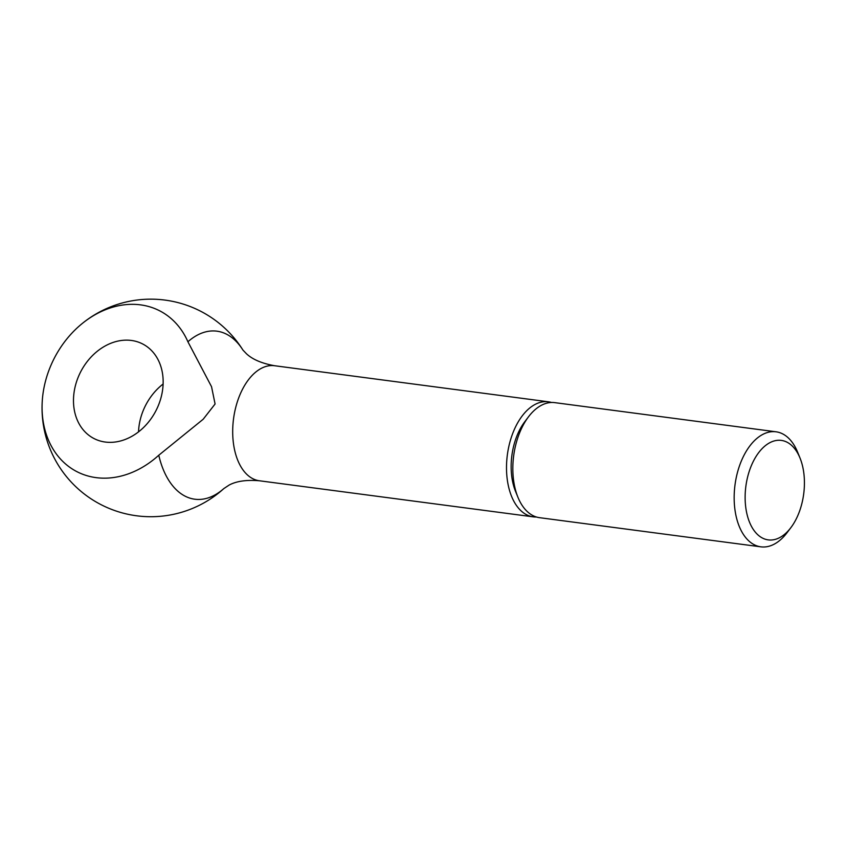 <?xml version="1.0" encoding="UTF-8"?>
<svg xmlns="http://www.w3.org/2000/svg" width="846" height="846" viewBox="0 0 846 846"><rect width="100%" height="100%" fill="white"/><g stroke="black" fill="none" stroke-linecap="round" stroke-linejoin="round"><path stroke-width="1.27" d="M800.03 458.088L797.651 452.229A58.014 33.734 97.5 0 0 782.677 433.892A58.014 33.734 97.5 0 0 776.025 431.798A58.014 33.734 97.5 0 0 735.957 479.048A58.014 33.734 97.5 0 0 754.22 544.729A58.014 33.734 97.5 0 0 760.871 546.833A58.014 33.734 97.5 0 0 787.055 532.694L790.862 527.661A50.168 29.166 97.5 0 0 800.03 458.088A50.168 29.166 97.5 0 0 787.087 442.225A50.168 29.166 97.5 0 0 747.801 476.287A50.168 29.166 97.5 0 0 762.479 538.067A50.168 29.166 97.5 0 0 790.862 527.661M776.025 431.798L554.712 402.633A58.014 33.734 97.5 0 0 528.528 416.771A58.014 33.734 97.5 0 0 517.921 497.237A58.014 33.734 97.5 0 0 532.895 515.574A58.014 33.734 97.5 0 0 539.547 517.678L760.871 546.833M528.528 416.771L524.71 421.816A50.168 29.166 97.5 0 0 515.542 491.389L517.921 497.237M551.507 402.474A58.014 33.734 97.5 0 0 548.377 401.797A58.014 33.734 97.5 0 0 508.298 449.057A58.014 33.734 97.5 0 0 526.572 514.738A58.014 33.734 97.5 0 0 533.223 516.843A58.014 33.734 97.5 0 0 536.417 517.001M243.003 350.181L242.939 350.075A84.737 49.269 97.5 0 0 187.907 341.763A90.448 72.047 -62.8 0 0 81.512 324.103A90.448 72.047 -62.8 0 0 45.367 381.641A90.448 72.047 -62.8 0 0 42.3 400.454A90.448 72.047 -62.8 0 0 78.794 472.586A90.448 72.047 -62.8 0 0 158.773 455.233A84.737 49.269 97.5 0 0 223.788 488.618A90.448 72.047 117.2 0 1 220.14 491.78A108.785 108.785 0 0 1 42.3 400.454M548.377 401.797L274.559 365.726A58.014 33.734 97.5 0 0 235.78 407.222A58.014 33.734 97.5 0 0 252.753 478.667A58.014 33.734 97.5 0 0 259.405 480.771C246.577 479.693 236.499 481.12 229.171 485.044L223.788 488.618M158.773 455.233L203.188 419.246L215.085 403.997L211.542 386.717L187.907 341.763M163.119 384.01A53.182 42.363 -62.8 0 0 140.425 418.982A53.182 42.363 -62.8 0 0 138.533 431.883M75.421 385.596A53.182 42.363 117.2 0 1 142.614 343.941A53.182 42.363 117.2 0 1 161.216 396.901A53.182 42.363 117.2 0 1 94.022 438.556A53.182 42.363 117.2 0 1 75.421 385.596M274.559 365.726C261.9 363.442 252.542 359.455 246.472 353.776L242.939 350.075A108.785 108.785 0 0 0 81.512 324.103M533.223 516.843L259.405 480.771"/></g></svg>
